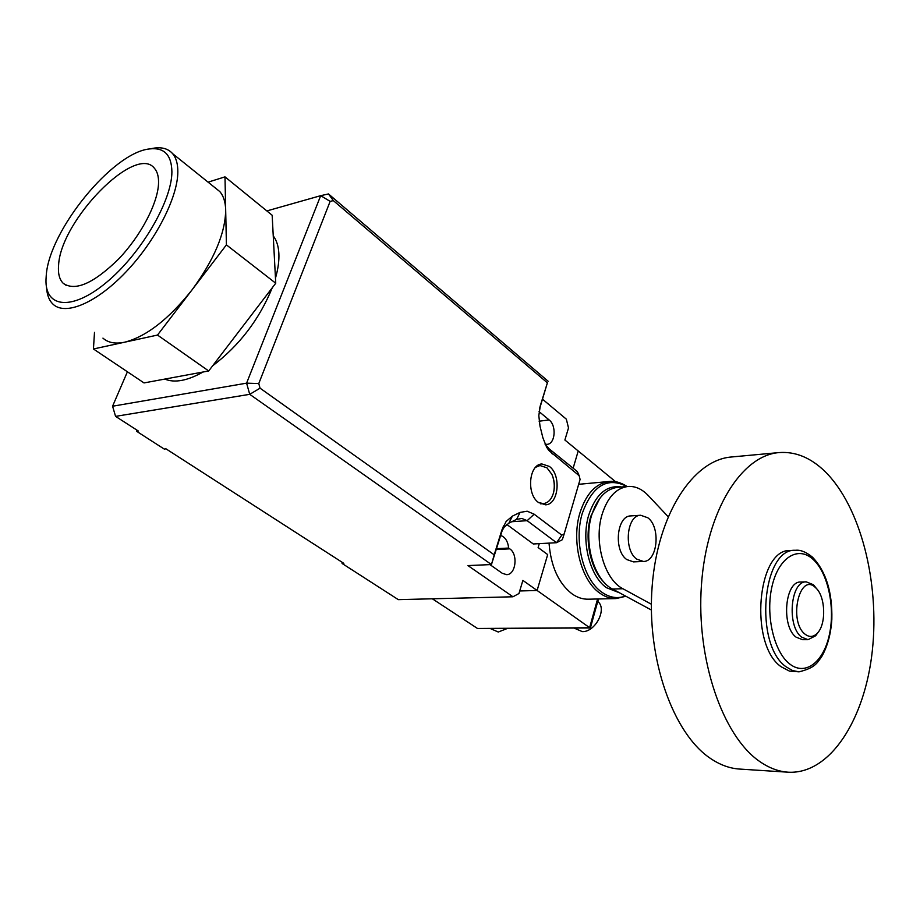 <?xml version="1.0" encoding="UTF-8"?>
<svg xmlns="http://www.w3.org/2000/svg" width="920" height="920" viewBox="0 0 920 920"><rect width="100%" height="100%" fill="white"/><g stroke="black" fill="none" stroke-linecap="round" stroke-linejoin="round"><path stroke-width="1.38" d="M795.374 550.298L790.464 550.505C757.148 548.285 748.799 644.817 781.218 666.804L789.44 671.106L799.066 671.841C815.085 667.793 816.948 663.331 821.928 656.236C827.597 646.058 830.909 633.754 831.841 619.309C832.45 592.089 825.987 571.366 812.463 557.152C806.035 551.954 800.342 549.665 795.374 550.298C762.116 548.044 753.813 644.828 786.186 666.873L792.545 670.553L799.066 671.841M731.768 456.964L731.216 457.01C693.208 460.08 657.662 513.832 652.154 586.281C646.404 658.616 673.072 733.976 710.884 758.712C720.337 765.026 729.951 768.476 739.726 769.074L788.394 772.213C778.78 771.627 769.293 768.108 759.954 761.668C722.625 736.402 696.014 659.077 701.454 584.867C706.629 510.542 741.52 455.572 778.906 452.594C795.317 451.317 810.681 457.608 824.987 471.477C860.476 506.299 879.773 582.096 872.332 650.624C865.064 719.095 830.346 774.375 788.394 772.213M816.845 588.961L813.234 584.66L806.276 581.865L800.756 582.026C784.956 580.922 780.965 626.382 796.11 637.169L802.527 639.688L808.059 639.676L815.695 635.731L818.144 632.247M806.276 581.865C790.498 580.761 786.543 626.347 801.654 637.169L808.059 639.676M815.361 587.466L816.155 588.213C825.481 596.884 826.356 623.863 817.558 632.948C813.625 637.123 809.473 637.548 805.092 634.202C788.198 621.494 799.399 571.941 815.361 587.466M643.413 561.464L633.477 561.878L626.738 559.544C613.41 550.459 616.722 515.694 630.775 515.913L640.688 515.257C626.669 515.028 623.392 549.976 636.697 559.107L643.413 561.464C657.57 561.809 660.974 527.298 647.852 517.787L640.688 515.257M651.383 604.233L622.92 588.742C604.52 579.692 593.653 542.006 601.967 514.774C607.372 497.524 616.032 488.094 627.934 486.473C635.237 485.978 641.999 488.991 648.244 495.523L668.092 516.637M627.934 486.473L617.619 487.324C605.693 488.945 597.011 498.329 591.571 515.476C583.234 542.558 594.09 580.037 612.524 589.03L651.383 610.018M574.068 628.072L582.256 631.603C595.286 632.316 607.395 609.005 597.908 601.622L597.908 601.622M593.894 615.331L596.045 607.591M507.15 628.544L498.272 632.029L490.578 628.659M549.033 543.122C550.873 566.271 558.463 583.119 571.803 593.688C577.15 597.494 582.647 599.334 588.328 599.196L616.02 598.575L625.91 596.252M590.456 627.762L477.503 628.475L590.249 627.957M432.342 598.793L477.503 628.475M127.409 371.784L112.573 406.226L115.575 416.369L138.31 431.008L136.585 431.273L164.255 449.075L165.98 448.834L343.839 563.373L342.079 563.454L398.325 599.644L512.957 596.781L518.949 593.526L522.882 580.405L537.107 590.479L547.688 554.587L538.12 547.538L539.269 543.651L538.12 547.538L547.688 554.587L537.107 590.479L519.708 590.973L537.107 590.479L589.616 627.67L597.586 598.989M542.558 399.234L566.352 419.175L568.502 427.949L564.891 440.013L615.606 481.735M578.22 450.972L573.137 468.211L578.22 450.972M616.02 598.575C610.374 598.702 604.9 596.838 599.575 592.963C580.934 580.117 571.205 541.167 579.922 512.957C586.051 493.822 595.815 483.322 609.189 481.482L578.657 484.311M535.566 467.325L539.994 465.531L546.963 467.808L551.931 474.455C554.484 480.332 555.024 486.392 553.564 492.637C551.666 499.261 548.274 502.918 543.409 503.608L538.648 502.619M549.378 466.428C561.51 475.065 558.659 504.643 545.56 504.815L538.499 502.504C526.217 494.166 528.931 464.278 541.903 463.979L549.378 466.428M333.362 200.629L547.389 382.823L540.339 405.605L538.809 415.644L540.028 426.247L542.88 437.759L546.629 447.212L548.86 450.501L579.174 475.709L580.083 479.435L564.19 533.887L561.798 535.129L534.163 514.199L527.183 511.209L520.064 512.405L512.382 516.131L506.149 521.444L501.86 530.069L494.201 554.817L260.061 388.183L258.773 383.559L330.142 201.365L333.362 200.629L328.486 193.947L320.689 195.672L246.594 383.157L249.722 394.323L491.452 564.558L502.216 530.483L504.24 527.125L508.898 523.135L516.568 519.386L521.916 518.466L527.16 520.674L556.566 542.708L533.289 543.973L506.805 524.457M579.174 475.709L577.392 471.649L548.976 448.684L545.031 444.072M112.573 406.226L246.594 383.157L258.773 383.559M266.858 210.921L320.689 195.672L330.142 201.365M115.575 416.369L249.722 394.323L260.061 388.183M500.468 535.405C505.114 536.935 507.851 541.144 508.656 548.044L509.772 548.849C518.316 554.311 515.821 574.885 506.586 574.643L502.297 573.298L489.957 564.615M508.656 548.044L496.351 548.688M539.074 411.631L549.136 419.957C556.738 425.603 555.254 443.98 547.124 444.348L545.123 444.222M539.419 409.388L547.389 382.823M548.124 381.236L328.486 193.947M512.957 596.781L467.947 565.582L491.452 564.558L494.201 554.817M561.798 535.129L556.566 542.708L562.338 539.707L564.19 533.887M136.585 431.273L137.046 430.203M342.079 563.454L342.424 562.465M46.253 275.31L46 279.461C44.919 308.096 72.162 311.155 106.547 282.325C140.932 253.897 171.89 201.043 171.902 171.902C171.614 154.928 164.197 147.269 149.661 148.925C112.861 152.271 49.197 230.368 46.253 275.31M151.443 148.603L154.445 148.074C162.38 147.016 168.44 148.879 172.638 153.674C176.157 157.849 177.893 163.967 177.836 171.994C177.732 197.581 155.445 241.097 125.879 272.044C96.359 303.117 65.285 316.031 53.015 304.175C49.093 300.426 46.954 294.837 46.563 287.419M158.55 182.896C158.677 176.49 157.331 171.649 154.514 168.383C135.861 143.428 60.582 220.455 58.593 265.155C57.868 273.447 59.409 279.496 63.204 283.291C75.072 291.582 93.518 283.521 118.542 259.095C141.001 235.669 158.171 202.63 158.55 182.896M214.831 187.565L219.765 191.544C223.502 195.856 225.469 202.032 225.687 210.07C225.308 233.243 214.061 259.877 191.958 289.972C168.762 319.159 146.349 336.57 124.717 342.183C115.345 344.126 108.088 342.769 102.948 338.123M208.104 182.16L224.986 176.858L272.159 215.245L275.736 283.222L208.702 370.967L144.026 382.927L93.437 348.979L94.495 332.373M224.986 176.858L226.412 244.881L157.504 335.064L208.702 370.967M157.504 335.064L93.437 348.979M226.412 244.881L275.736 283.222M273.24 235.876C276.54 240.212 278.415 246.008 278.852 253.264C279.255 260.567 278.127 268.87 275.471 278.162M272.251 287.787C259.279 319.447 239.395 345.46 212.635 365.827M203.09 372.002C187.358 380.811 174.605 383.168 164.829 379.086M812.877 559.199C827.85 572.424 835.36 607.016 829.437 634.409C823.733 661.963 805.345 676.464 789.624 663.906C773.812 651.785 765.302 614.583 772.075 586.12C778.63 557.462 798.008 545.56 812.877 559.199M622.92 588.742L612.524 589.03M604.716 582.958C590.49 569.952 583.97 538.936 590.835 516.223L599.943 498.134M621.632 486.99C606.717 484.794 595.734 494.19 588.697 515.188C580.888 540.753 589.628 575.989 606.452 587.707L619.551 592.813M625.473 596.022C617.469 599 609.523 597.678 601.634 592.043C583.303 579.381 573.746 541.052 582.303 513.279C592.549 485.438 607.453 476.525 626.991 486.553M501.032 533.566L501.86 530.069M516.568 519.386L520.064 512.405M548.976 448.684L552.31 454.043M496.087 549.562L509.772 548.849M539.097 421.187L549.136 419.957M511.807 521.721L527.16 520.674L534.163 514.199M539.465 409.112L540.339 405.605M508.898 523.135L512.382 516.131M816.155 588.213L814.131 585.499M817.558 632.948L815.695 635.731M731.216 457.01L778.906 452.594M590.41 627.877L598.437 598.977M609.189 481.482C614.652 480.723 620.655 482.413 627.175 486.53M543.409 503.608L540.603 503.826M502.216 530.483L503.447 525.941M546.399 446.027L548.86 450.501M553.564 492.637C554.898 486.416 554.357 480.343 551.931 474.455M539.994 465.531L537.291 465.796M172.638 153.674L219.765 191.544M66.297 285.441L63.204 283.291M149.661 148.925L154.445 148.074"/></g></svg>
